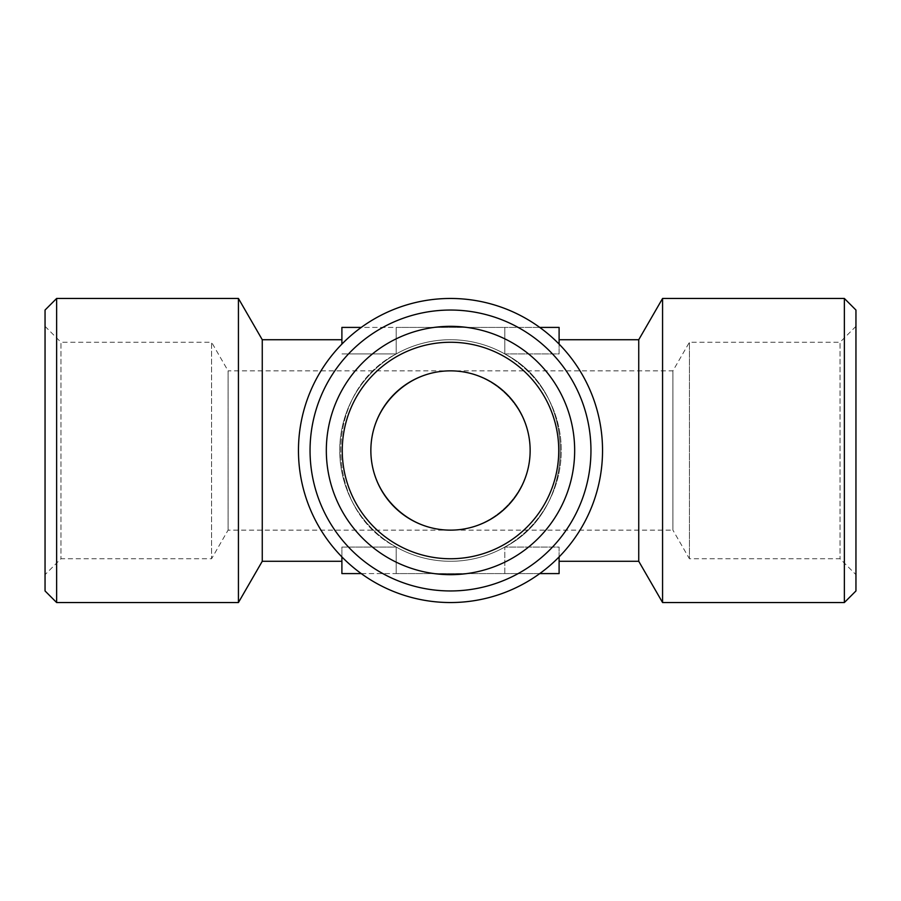 <?xml version="1.0" encoding="UTF-8"?>
<svg xmlns="http://www.w3.org/2000/svg" width="901" height="901" viewBox="0 0 901 901"><rect width="100%" height="100%" fill="white"/><g stroke="black" fill="none" stroke-linecap="round" stroke-linejoin="round"><path stroke-width="0.68" stroke-dasharray="4.5 3.38" d="M450.5 590.955A140.455 140.455 0 0 1 328.854 380.267A140.455 140.455 0 0 1 572.146 380.267A140.455 140.455 0 0 1 450.5 590.955M450.5 574.669A124.169 124.169 0 0 0 558.034 388.421A124.169 124.169 0 0 0 342.966 388.421A124.169 124.169 0 0 0 450.5 574.669M450.5 602.544A152.044 152.044 0 0 1 318.83 374.478A152.044 152.044 0 0 1 582.17 374.478A152.044 152.044 0 0 1 450.5 602.544A152.044 152.044 0 0 1 318.83 374.478A152.044 152.044 0 0 1 582.17 374.478A152.044 152.044 0 0 1 450.5 602.544A152.044 152.044 0 0 1 318.83 374.478A152.044 152.044 0 0 1 582.17 374.478A152.044 152.044 0 0 1 450.5 602.544M341.896 344.092L341.896 327.412L396.203 327.412L396.203 353.947L396.203 327.412L396.203 353.947L341.896 353.947L396.203 353.947A110.778 110.778 0 0 1 504.797 353.947A110.778 110.778 0 0 0 343.337 422.434A110.778 110.778 0 0 0 450.5 561.278A110.778 110.778 0 0 1 343.337 422.434A110.778 110.778 0 0 1 504.797 353.947A110.778 110.778 0 0 1 450.5 561.278A110.778 110.778 0 0 0 504.797 353.947C578.724 391.744 578.724 509.256 504.797 547.053A110.778 110.778 0 0 1 396.203 547.053A110.778 110.778 0 0 0 504.797 547.053C578.724 509.256 578.724 391.744 504.797 353.947A110.778 110.778 0 0 0 396.203 353.947C322.276 391.744 322.276 509.256 396.203 547.053C322.276 509.256 322.276 391.744 396.203 353.947L396.203 327.412L504.797 327.412L504.797 353.947L504.797 327.412L361.233 327.412M539.767 327.412L504.797 327.412L559.104 327.412L559.104 353.947L504.797 353.947L504.797 327.412L504.797 353.947L559.104 353.947L559.104 344.092M262.259 339.722L262.259 561.278M559.104 556.908L559.104 547.053L504.797 547.053L559.104 547.053L559.104 573.588L396.203 573.588L396.203 547.053L341.896 547.053L341.896 561.278L341.896 547.053L396.203 547.053L396.203 573.588L539.767 573.588M238.427 602.544L238.427 298.456M56.639 602.544L56.639 298.456M45.05 310.045L45.05 590.955M45.05 326.331L45.05 574.669L45.05 326.331L60.975 342.256L60.975 558.744L60.975 342.256L211.577 342.256L211.577 558.744L211.577 342.256L228.088 370.863L228.088 530.137L211.577 558.744L60.975 558.744L45.05 574.669M228.088 530.137L228.088 370.863L450.5 370.863C407.883 370.536 370.536 407.883 370.863 450.5C370.536 493.117 407.883 530.464 450.5 530.137L228.088 530.137M855.95 326.331L840.025 342.256L840.025 558.744L840.025 342.256L689.423 342.256L672.912 370.863L450.5 370.863C493.117 370.536 530.464 407.883 530.137 450.5C530.464 493.117 493.117 530.464 450.5 530.137C407.883 530.464 370.536 493.117 370.863 450.5C370.536 407.883 407.883 370.536 450.5 370.863C493.117 370.536 530.464 407.883 530.137 450.5C530.464 493.117 493.117 530.464 450.5 530.137A79.637 79.637 0 0 0 519.472 410.676A79.637 79.637 0 0 0 381.528 410.676A79.637 79.637 0 0 0 450.5 530.137L672.912 530.137L672.912 370.863L672.912 530.137L689.423 558.744L689.423 342.256L689.423 558.744L840.025 558.744L855.95 574.669L855.95 326.331L855.95 574.669M450.5 558.744A108.244 108.244 0 0 0 544.238 396.384A108.244 108.244 0 0 0 356.762 396.384A108.244 108.244 0 0 0 450.5 558.744A108.244 108.244 0 0 1 356.762 396.384A108.244 108.244 0 0 1 544.238 396.384A108.244 108.244 0 0 1 450.5 558.744A108.244 108.244 0 0 1 356.762 396.384A108.244 108.244 0 0 1 544.238 396.384A108.244 108.244 0 0 1 450.5 558.744M638.741 561.278L638.741 339.722M662.573 602.544L662.573 298.456M844.361 602.544L844.361 298.456M855.95 590.955L855.95 310.045M504.797 573.588L504.797 547.053L504.797 573.588M361.233 573.588L396.203 573.588L396.203 547.053L396.203 573.588L341.896 573.588L341.896 556.908"/><path stroke-width="1.35" d="M361.233 327.412L341.896 327.412L341.896 344.092M559.104 344.092L559.104 327.412L539.767 327.412M341.896 561.278L262.259 561.278L262.259 339.722L238.427 298.456L238.427 602.544L56.639 602.544L56.639 298.456L238.427 298.456M262.259 561.278L238.427 602.544M56.639 602.544L45.05 590.955L45.05 310.045L56.639 298.456M450.5 530.137A79.637 79.637 0 0 0 519.472 410.676A79.637 79.637 0 0 0 381.528 410.676A79.637 79.637 0 0 0 450.5 530.137M450.5 342.256A108.244 108.244 0 0 0 342.256 450.5A108.244 108.244 0 0 0 450.5 558.744A108.244 108.244 0 0 0 558.744 450.5A108.244 108.244 0 0 0 450.5 342.256M450.5 326.331A124.169 124.169 0 0 1 558.034 512.579A124.169 124.169 0 0 1 342.966 512.59A124.169 124.169 0 0 1 450.5 326.331M450.5 310.045A140.455 140.455 0 0 0 310.045 450.5A140.455 140.455 0 0 0 450.5 590.955A140.455 140.455 0 0 0 590.955 450.5A140.455 140.455 0 0 0 450.5 310.045M450.5 602.544A152.044 152.044 0 0 1 318.83 374.478A152.044 152.044 0 0 1 582.17 374.478A152.044 152.044 0 0 1 450.5 602.544M638.741 353.947L638.741 561.278L662.573 602.544L662.573 298.456L638.741 339.722L638.741 353.947M844.361 602.544L855.95 590.955L855.95 310.045L844.361 298.456L844.361 602.544L662.573 602.544M539.767 573.588L559.104 573.588L559.104 556.908M341.896 556.908L341.896 573.588L361.233 573.588M341.896 339.722L262.259 339.722M638.741 339.722L559.104 339.722M638.741 561.278L559.104 561.278M844.361 298.456L662.573 298.456"/></g></svg>
